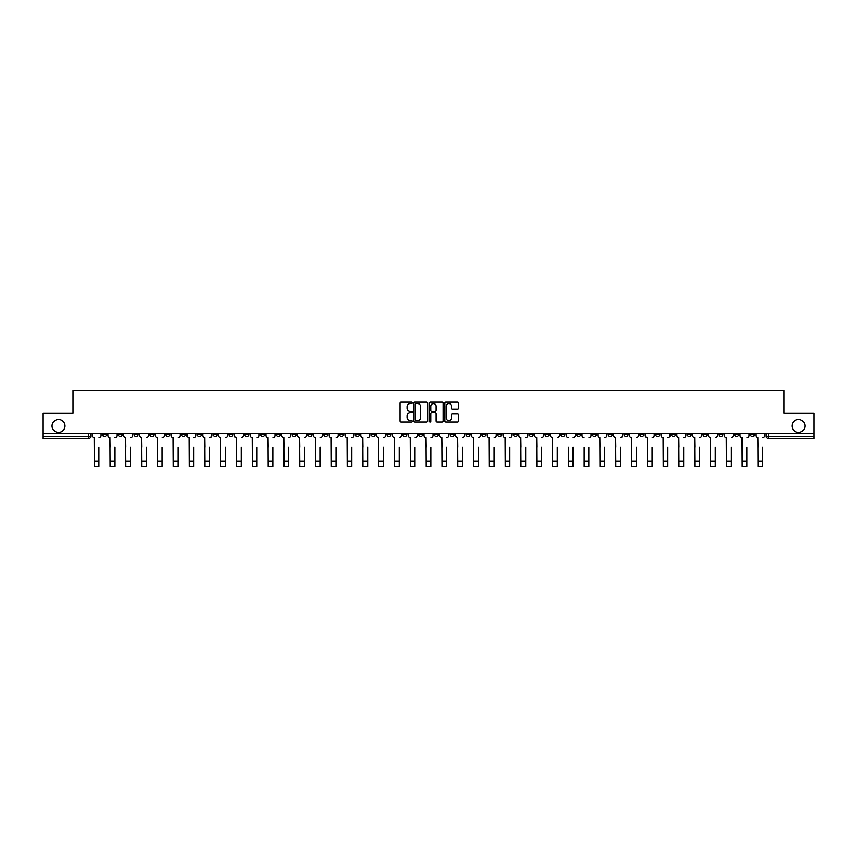 <?xml version="1.0" encoding="UTF-8"?>
<svg xmlns="http://www.w3.org/2000/svg" width="857" height="857" viewBox="0 0 857 857"><rect width="100%" height="100%" fill="white"/><g stroke="black" fill="none" stroke-linecap="round" stroke-linejoin="round"><path stroke-width="1.29" d="M412.292 402.811A0.696 0.696 0 0 0 411.596 402.126L401.033 402.126A0.996 0.996 0 0 0 400.037 403.111L400.037 421.012A0.996 0.996 0 0 0 401.033 422.008L411.596 422.008A0.696 0.696 0 0 0 412.292 421.312A0.696 0.696 0 0 0 411.596 420.616L410.224 420.616A3.182 3.182 0 0 1 407.043 417.434L407.043 415.945A3.182 3.182 0 0 1 410.224 412.763L411.596 412.763A0.696 0.696 0 0 0 412.292 412.067A0.696 0.696 0 0 0 411.596 411.371L410.224 411.371A3.182 3.182 0 0 1 407.043 408.189L407.043 406.689A3.182 3.182 0 0 1 410.224 403.508L411.596 403.508A0.696 0.696 0 0 0 412.292 402.811M791.964 425.94A6.481 6.481 0 0 0 798.445 432.421A6.481 6.481 0 0 0 804.927 425.94A6.481 6.481 0 0 0 798.445 419.459A6.481 6.481 0 0 0 791.964 425.94M52.073 425.94A6.481 6.481 0 0 0 58.555 432.421A6.481 6.481 0 0 0 65.036 425.94A6.481 6.481 0 0 0 58.555 419.459A6.481 6.481 0 0 0 52.073 425.94M624.014 433.438L624.014 434.553L628.063 434.553A2.025 2.025 0 0 1 626.038 436.577A2.025 2.025 0 0 1 624.014 434.553L624.014 433.438M529.197 433.438L529.197 434.553L533.247 434.553A2.025 2.025 0 0 1 531.222 436.577A2.025 2.025 0 0 1 529.197 434.553L529.197 433.438M513.386 433.438L513.386 434.553L517.446 434.553A2.025 2.025 0 0 1 515.411 436.577A2.025 2.025 0 0 1 513.386 434.553L513.386 433.438M418.57 433.438L418.57 434.553L422.63 434.553A2.025 2.025 0 0 1 420.594 436.577A2.025 2.025 0 0 1 418.57 434.553L418.57 433.438M402.769 433.438L402.769 434.553L406.818 434.553A2.025 2.025 0 0 1 404.793 436.577A2.025 2.025 0 0 1 402.769 434.553L402.769 433.438M386.968 433.438L386.968 434.553L391.017 434.553A2.025 2.025 0 0 1 388.992 436.577A2.025 2.025 0 0 1 386.968 434.553L386.968 433.438M355.366 433.438L355.366 434.553L359.415 434.553A2.025 2.025 0 0 1 357.39 436.577A2.025 2.025 0 0 1 355.366 434.553L355.366 433.438M323.753 434.553L323.753 433.438L323.753 434.553A2.025 2.025 0 0 0 325.778 436.577A2.025 2.025 0 0 1 323.753 434.553L327.803 434.553A2.025 2.025 0 0 1 325.778 436.577A2.025 2.025 0 0 0 327.803 434.553L327.803 433.438L327.803 434.553M307.952 434.553L307.952 433.438L307.952 434.553A2.025 2.025 0 0 0 309.977 436.577A2.025 2.025 0 0 1 307.952 434.553L312.002 434.553A2.025 2.025 0 0 1 309.977 436.577M292.151 434.553L292.151 433.438L292.151 434.553A2.025 2.025 0 0 0 294.176 436.577A2.025 2.025 0 0 1 292.151 434.553L296.201 434.553A2.025 2.025 0 0 1 294.176 436.577A2.025 2.025 0 0 0 296.201 434.553L296.201 433.438L296.201 434.553M276.35 433.438L276.35 434.553L280.4 434.553A2.025 2.025 0 0 1 278.375 436.577A2.025 2.025 0 0 1 276.35 434.553L276.35 433.438M260.549 433.438L260.549 434.553L264.599 434.553A2.025 2.025 0 0 1 262.574 436.577A2.025 2.025 0 0 1 260.549 434.553L260.549 433.438M244.738 433.438L244.738 434.553L248.798 434.553A2.025 2.025 0 0 1 246.762 436.577A2.025 2.025 0 0 1 244.738 434.553L244.738 433.438M228.937 434.553L228.937 433.438L228.937 434.553A2.025 2.025 0 0 0 230.962 436.577A2.025 2.025 0 0 1 228.937 434.553L232.986 434.553A2.025 2.025 0 0 1 230.962 436.577M197.335 434.553L197.335 433.438L197.335 434.553A2.025 2.025 0 0 0 199.36 436.577A2.025 2.025 0 0 1 197.335 434.553L201.384 434.553A2.025 2.025 0 0 1 199.36 436.577A2.025 2.025 0 0 0 201.384 434.553L201.384 433.438L201.384 434.553M181.534 434.553L181.534 433.438L181.534 434.553A2.025 2.025 0 0 0 183.559 436.577A2.025 2.025 0 0 1 181.534 434.553L185.583 434.553A2.025 2.025 0 0 1 183.559 436.577A2.025 2.025 0 0 0 185.583 434.553L185.583 433.438L185.583 434.553M165.722 434.553L165.722 433.438L165.722 434.553A2.025 2.025 0 0 0 167.758 436.577A2.025 2.025 0 0 1 165.722 434.553L169.782 434.553A2.025 2.025 0 0 1 167.758 436.577A2.025 2.025 0 0 0 169.782 434.553L169.782 433.438L169.782 434.553M149.921 434.553L149.921 433.438L149.921 434.553A2.025 2.025 0 0 0 151.946 436.577A2.025 2.025 0 0 1 149.921 434.553L153.981 434.553A2.025 2.025 0 0 1 151.946 436.577M134.121 434.553L134.121 433.438L134.121 434.553A2.025 2.025 0 0 0 136.145 436.577A2.025 2.025 0 0 1 134.121 434.553L138.17 434.553A2.025 2.025 0 0 1 136.145 436.577A2.025 2.025 0 0 0 138.17 434.553L138.17 433.438L138.17 434.553M118.32 434.553L118.32 433.438L118.32 434.553A2.025 2.025 0 0 0 120.344 436.577A2.025 2.025 0 0 1 118.32 434.553L122.369 434.553A2.025 2.025 0 0 1 120.344 436.577A2.025 2.025 0 0 0 122.369 434.553L122.369 433.438L122.369 434.553M457.563 409.132A0.996 0.996 0 0 0 458.549 408.136L458.549 403.111A0.996 0.996 0 0 0 457.563 402.126L445.822 402.126A0.996 0.996 0 0 0 444.837 403.111L444.837 421.012A0.996 0.996 0 0 0 445.822 422.008L457.563 422.008A0.996 0.996 0 0 0 458.549 421.012L458.549 414.949A0.996 0.996 0 0 0 457.563 413.952L452.539 413.952A0.996 0.996 0 0 0 451.543 414.949L451.543 417.959A2.657 2.657 0 0 1 448.886 420.616A2.657 2.657 0 0 1 446.229 417.959L446.229 406.175A2.657 2.657 0 0 1 448.886 403.508A2.657 2.657 0 0 1 451.543 406.175L451.543 408.136A0.996 0.996 0 0 0 452.539 409.132L457.563 409.132M42.85 433.438L42.85 413.278L73.038 413.278L73.038 390.685L783.962 390.685L783.962 413.278L814.15 413.278L814.15 433.438L42.85 433.438L42.85 436.577L90.767 436.577L90.767 433.438L90.767 436.577A2.025 2.025 0 0 1 88.742 438.602L42.85 438.602L42.85 436.577M427.632 403.111A0.996 0.996 0 0 0 426.636 402.126L414.906 402.126A0.996 0.996 0 0 0 413.91 403.111L413.91 421.012A0.996 0.996 0 0 0 414.906 422.008L426.636 422.008A0.996 0.996 0 0 0 427.632 421.012L427.632 403.111M430.364 402.126L442.094 402.126A0.996 0.996 0 0 1 443.09 403.111L443.09 421.012A0.996 0.996 0 0 1 442.094 422.008L437.081 422.008A0.996 0.996 0 0 1 436.084 421.012L436.084 413.76A0.996 0.996 0 0 0 435.088 412.763L431.757 412.763A0.996 0.996 0 0 0 430.76 413.76L430.76 421.312A0.696 0.696 0 0 1 430.064 422.008A0.696 0.696 0 0 1 429.368 421.312L429.368 403.111A0.996 0.996 0 0 1 430.364 402.126M766.233 433.438L766.233 436.577L814.15 436.577L814.15 438.602L768.258 438.602A2.025 2.025 0 0 1 766.233 436.577M814.15 433.438L814.15 436.577M754.481 433.438L754.481 434.553A2.025 2.025 0 0 1 752.457 436.577A2.025 2.025 0 0 1 750.432 434.553A2.025 2.025 0 0 0 752.457 436.577A2.025 2.025 0 0 0 754.481 434.553L750.432 434.553L750.432 433.438M738.68 433.438L738.68 434.553A2.025 2.025 0 0 1 736.656 436.577A2.025 2.025 0 0 1 734.631 434.553L738.68 434.553M734.631 433.438L734.631 434.553M722.88 433.438L722.88 434.553A2.025 2.025 0 0 1 720.855 436.577A2.025 2.025 0 0 1 718.83 434.553L722.88 434.553M718.83 433.438L718.83 434.553M707.079 434.553L707.079 433.438L707.079 434.553A2.025 2.025 0 0 1 705.054 436.577A2.025 2.025 0 0 1 703.019 434.553L707.079 434.553A2.025 2.025 0 0 1 705.054 436.577M703.019 433.438L703.019 434.553M691.278 433.438L691.278 434.553A2.025 2.025 0 0 1 689.242 436.577A2.025 2.025 0 0 1 687.218 434.553A2.025 2.025 0 0 0 689.242 436.577M687.218 433.438L687.218 434.553L691.278 434.553M675.466 433.438L675.466 434.553A2.025 2.025 0 0 1 673.441 436.577A2.025 2.025 0 0 1 671.417 434.553L675.466 434.553A2.025 2.025 0 0 1 673.441 436.577M671.417 433.438L671.417 434.553M659.665 433.438L659.665 434.553A2.025 2.025 0 0 1 657.64 436.577A2.025 2.025 0 0 1 655.616 434.553A2.025 2.025 0 0 0 657.64 436.577M655.616 433.438L655.616 434.553L659.665 434.553M643.864 433.438L643.864 434.553A2.025 2.025 0 0 1 641.839 436.577A2.025 2.025 0 0 1 639.815 434.553L643.864 434.553M639.815 433.438L639.815 434.553M628.063 433.438L628.063 434.553A2.025 2.025 0 0 1 626.038 436.577M612.262 433.438L612.262 434.553A2.025 2.025 0 0 1 610.238 436.577A2.025 2.025 0 0 1 608.202 434.553L612.262 434.553M608.202 433.438L608.202 434.553M596.451 433.438L596.451 434.553A2.025 2.025 0 0 1 594.426 436.577A2.025 2.025 0 0 1 592.401 434.553L596.451 434.553M592.401 433.438L592.401 434.553M580.65 433.438L580.65 434.553A2.025 2.025 0 0 1 578.625 436.577A2.025 2.025 0 0 1 576.6 434.553A2.025 2.025 0 0 0 578.625 436.577M576.6 433.438L576.6 434.553L580.65 434.553M564.849 433.438L564.849 434.553A2.025 2.025 0 0 1 562.824 436.577A2.025 2.025 0 0 1 560.799 434.553L564.849 434.553M560.799 433.438L560.799 434.553M549.048 433.438L549.048 434.553A2.025 2.025 0 0 1 547.023 436.577A2.025 2.025 0 0 1 544.998 434.553L549.048 434.553M544.998 433.438L544.998 434.553M533.247 433.438L533.247 434.553M517.446 433.438L517.446 434.553L517.446 433.438M501.634 433.438L501.634 434.553A2.025 2.025 0 0 1 499.61 436.577A2.025 2.025 0 0 1 497.585 434.553L501.634 434.553M497.585 433.438L497.585 434.553M485.833 433.438L485.833 434.553A2.025 2.025 0 0 1 483.809 436.577A2.025 2.025 0 0 1 481.784 434.553L485.833 434.553M481.784 433.438L481.784 434.553M470.032 433.438L470.032 434.553A2.025 2.025 0 0 1 468.008 436.577A2.025 2.025 0 0 1 465.983 434.553L470.032 434.553M465.983 433.438L465.983 434.553M454.231 433.438L454.231 434.553A2.025 2.025 0 0 1 452.207 436.577A2.025 2.025 0 0 1 450.182 434.553L454.231 434.553M450.182 433.438L450.182 434.553M438.43 433.438L438.43 434.553A2.025 2.025 0 0 1 436.406 436.577A2.025 2.025 0 0 1 434.37 434.553L438.43 434.553M434.37 433.438L434.37 434.553M422.63 433.438L422.63 434.553A2.025 2.025 0 0 1 420.594 436.577M406.818 433.438L406.818 434.553M391.017 434.553L391.017 433.438L391.017 434.553A2.025 2.025 0 0 1 388.992 436.577M375.216 433.438L375.216 434.553A2.025 2.025 0 0 1 373.191 436.577A2.025 2.025 0 0 1 371.167 434.553A2.025 2.025 0 0 0 373.191 436.577A2.025 2.025 0 0 0 375.216 434.553L371.167 434.553L371.167 433.438M359.415 434.553L359.415 433.438L359.415 434.553A2.025 2.025 0 0 1 357.39 436.577M343.614 433.438L343.614 434.553A2.025 2.025 0 0 1 341.589 436.577A2.025 2.025 0 0 1 339.554 434.553A2.025 2.025 0 0 0 341.589 436.577M339.554 433.438L339.554 434.553L343.614 434.553M312.002 433.438L312.002 434.553L312.002 433.438M280.4 434.553L280.4 433.438L280.4 434.553A2.025 2.025 0 0 1 278.375 436.577M264.599 434.553L264.599 433.438L264.599 434.553A2.025 2.025 0 0 1 262.574 436.577M248.798 434.553L248.798 433.438L248.798 434.553A2.025 2.025 0 0 1 246.762 436.577M232.986 433.438L232.986 434.553L232.986 433.438M217.185 434.553L217.185 433.438L217.185 434.553A2.025 2.025 0 0 1 215.161 436.577A2.025 2.025 0 0 1 213.136 434.553L217.185 434.553A2.025 2.025 0 0 1 215.161 436.577M213.136 433.438L213.136 434.553M153.981 433.438L153.981 434.553L153.981 433.438M106.568 433.438L106.568 434.553A2.025 2.025 0 0 1 104.543 436.577A2.025 2.025 0 0 1 102.519 434.553A2.025 2.025 0 0 0 104.543 436.577A2.025 2.025 0 0 0 106.568 434.553L106.568 433.438M102.519 433.438L102.519 434.553L106.568 434.553M88.742 433.438L88.742 438.602A2.025 2.025 0 0 0 90.767 436.577M415.999 403.508A0.696 0.696 0 0 0 415.302 404.204L415.302 419.919A0.696 0.696 0 0 0 415.999 420.616L417.434 420.616A3.182 3.182 0 0 0 420.616 417.434L420.616 406.689A3.182 3.182 0 0 0 417.434 403.508L415.999 403.508M436.084 406.218A2.657 2.657 0 0 0 433.417 403.561A2.657 2.657 0 0 0 430.76 406.218L430.76 410.374A0.996 0.996 0 0 0 431.757 411.371L435.088 411.371A0.996 0.996 0 0 0 436.084 410.374L436.084 406.218M92.127 435.57L92.127 433.438L92.127 435.57A2.025 2.025 0 0 0 94.163 437.595L94.313 447.215M94.163 437.595L94.313 466.315L98.973 466.315L98.973 447.215M101.147 435.57L101.147 433.438L101.147 435.57A2.025 2.025 0 0 1 99.123 437.595M98.973 466.315L94.313 466.315M107.939 435.57L107.939 433.438L107.939 435.57A2.025 2.025 0 0 0 109.964 437.595L110.114 447.215M109.964 437.595L110.114 466.315L114.774 466.315L114.774 447.215M116.948 435.57L116.948 433.438L116.948 435.57A2.025 2.025 0 0 1 114.924 437.595M123.74 435.57L123.74 433.438L123.74 435.57A2.025 2.025 0 0 0 125.765 437.595L125.915 447.215M125.765 437.595L125.915 466.315L130.575 466.315L130.575 447.215M132.749 435.57L132.749 433.438L132.749 435.57A2.025 2.025 0 0 1 130.725 437.595M114.774 466.315L110.114 466.315M130.575 466.315L125.915 466.315M139.541 435.57L139.541 433.438L139.541 435.57A2.025 2.025 0 0 0 141.566 437.595L141.716 447.215M141.566 437.595L141.716 466.315L146.376 466.315L146.376 447.215M148.561 435.57L148.561 433.438L148.561 435.57A2.025 2.025 0 0 1 146.526 437.595M155.342 435.57L155.342 433.438L155.342 435.57A2.025 2.025 0 0 0 157.367 437.595L157.517 447.215M157.367 437.595L157.517 466.315L162.177 466.315L162.177 447.215M164.362 435.57L164.362 433.438L164.362 435.57A2.025 2.025 0 0 1 162.337 437.595M171.143 435.57L171.143 433.438L171.143 435.57A2.025 2.025 0 0 0 173.168 437.595L173.328 447.215M173.168 437.595L173.328 466.315L177.988 466.315L177.988 447.215M180.163 435.57L180.163 433.438L180.163 435.57A2.025 2.025 0 0 1 178.138 437.595M146.376 466.315L141.716 466.315M162.177 466.315L157.517 466.315M177.988 466.315L173.328 466.315M186.955 435.57L186.955 433.438L186.955 435.57A2.025 2.025 0 0 0 188.979 437.595L189.129 447.215M188.979 437.595L189.129 466.315L193.789 466.315L193.789 447.215M195.964 435.57L195.964 433.438L195.964 435.57A2.025 2.025 0 0 1 193.939 437.595M193.789 466.315L189.129 466.315M202.755 435.57L202.755 433.438L202.755 435.57A2.025 2.025 0 0 0 204.78 437.595L204.93 447.215M204.78 437.595L204.93 466.315L209.59 466.315L209.59 447.215M211.765 435.57L211.765 433.438L211.765 435.57A2.025 2.025 0 0 1 209.74 437.595M209.59 466.315L204.93 466.315M218.556 435.57L218.556 433.438L218.556 435.57A2.025 2.025 0 0 0 220.581 437.595L220.731 447.215M220.581 437.595L220.731 466.315L225.391 466.315L225.391 447.215M227.566 435.57L227.566 433.438L227.566 435.57A2.025 2.025 0 0 1 225.541 437.595M225.391 466.315L220.731 466.315M234.357 435.57L234.357 433.438L234.357 435.57A2.025 2.025 0 0 0 236.382 437.595L236.532 447.215M236.382 437.595L236.532 466.315L241.192 466.315L241.192 447.215M243.377 435.57L243.377 433.438L243.377 435.57A2.025 2.025 0 0 1 241.353 437.595M241.192 466.315L236.532 466.315M250.158 435.57L250.158 433.438L250.158 435.57A2.025 2.025 0 0 0 252.183 437.595L252.344 447.215M252.183 437.595L252.344 466.315L257.004 466.315L257.004 447.215M259.178 435.57L259.178 433.438L259.178 435.57A2.025 2.025 0 0 1 257.154 437.595M257.004 466.315L252.344 466.315M265.959 435.57L265.959 433.438L265.959 435.57A2.025 2.025 0 0 0 267.995 437.595L268.145 447.215M267.995 437.595L268.145 466.315L272.805 466.315L272.805 447.215M274.979 435.57L274.979 433.438L274.979 435.57A2.025 2.025 0 0 1 272.954 437.595M272.805 466.315L268.145 466.315M281.771 435.57L281.771 433.438L281.771 435.57A2.025 2.025 0 0 0 283.796 437.595L283.946 447.215M283.796 437.595L283.946 466.315L288.605 466.315L288.605 447.215M290.78 435.57L290.78 433.438L290.78 435.57A2.025 2.025 0 0 1 288.755 437.595M288.605 466.315L283.946 466.315M297.572 435.57L297.572 433.438L297.572 435.57A2.025 2.025 0 0 0 299.596 437.595L299.746 447.215M299.596 437.595L299.746 466.315L304.406 466.315L304.406 447.215M306.581 435.57L306.581 433.438L306.581 435.57A2.025 2.025 0 0 1 304.556 437.595M304.406 466.315L299.746 466.315M313.373 435.57L313.373 433.438L313.373 435.57A2.025 2.025 0 0 0 315.397 437.595L315.547 447.215M315.397 437.595L315.547 466.315L320.207 466.315L320.207 447.215M322.393 435.57L322.393 433.438L322.393 435.57A2.025 2.025 0 0 1 320.357 437.595M320.207 466.315L315.547 466.315M329.174 435.57L329.174 433.438L329.174 435.57A2.025 2.025 0 0 0 331.198 437.595L331.348 447.215M331.198 437.595L331.348 466.315L336.008 466.315L336.008 447.215M338.194 435.57L338.194 433.438L338.194 435.57A2.025 2.025 0 0 1 336.169 437.595M336.008 466.315L331.348 466.315M344.975 435.57L344.975 433.438L344.975 435.57A2.025 2.025 0 0 0 346.999 437.595L347.16 447.215M346.999 437.595L347.16 466.315L351.82 466.315L351.82 447.215M353.995 435.57L353.995 433.438L353.995 435.57A2.025 2.025 0 0 1 351.97 437.595M351.82 466.315L347.16 466.315M360.776 435.57L360.776 433.438L360.776 435.57A2.025 2.025 0 0 0 362.811 437.595L362.961 447.215M362.811 437.595L362.961 466.315L367.621 466.315L367.621 447.215M369.796 435.57L369.796 433.438L369.796 435.57A2.025 2.025 0 0 1 367.771 437.595M367.621 466.315L362.961 466.315M376.587 435.57L376.587 433.438L376.587 435.57A2.025 2.025 0 0 0 378.612 437.595L378.762 447.215M378.612 437.595L378.762 466.315L383.422 466.315L383.422 447.215M385.596 435.57L385.596 433.438L385.596 435.57A2.025 2.025 0 0 1 383.572 437.595M383.422 466.315L378.762 466.315M392.388 435.57L392.388 433.438L392.388 435.57A2.025 2.025 0 0 0 394.413 437.595L394.563 447.215M394.413 437.595L394.563 466.315L399.223 466.315L399.223 447.215M401.397 435.57L401.397 433.438L401.397 435.57A2.025 2.025 0 0 1 399.373 437.595M399.223 466.315L394.563 466.315M408.189 435.57L408.189 433.438L408.189 435.57A2.025 2.025 0 0 0 410.214 437.595L410.364 447.215M410.214 437.595L410.364 466.315L415.024 466.315L415.024 447.215M417.209 435.57L417.209 433.438L417.209 435.57A2.025 2.025 0 0 1 415.184 437.595M415.024 466.315L410.364 466.315M423.99 435.57L423.99 433.438L423.99 435.57A2.025 2.025 0 0 0 426.015 437.595L426.175 447.215M426.015 437.595L426.175 466.315L430.825 466.315L430.825 447.215M433.01 435.57L433.01 433.438L433.01 435.57A2.025 2.025 0 0 1 430.985 437.595M430.825 466.315L426.175 466.315M439.791 435.57L439.791 433.438L439.791 435.57A2.025 2.025 0 0 0 441.816 437.595L441.976 447.215M441.816 437.595L441.976 466.315L446.636 466.315L446.636 447.215M448.811 435.57L448.811 433.438L448.811 435.57A2.025 2.025 0 0 1 446.786 437.595M446.636 466.315L441.976 466.315M455.603 435.57L455.603 433.438L455.603 435.57A2.025 2.025 0 0 0 457.627 437.595L457.777 447.215M457.627 437.595L457.777 466.315L462.437 466.315L462.437 447.215M464.612 435.57L464.612 433.438L464.612 435.57A2.025 2.025 0 0 1 462.587 437.595M462.437 466.315L457.777 466.315M471.404 435.57L471.404 433.438L471.404 435.57A2.025 2.025 0 0 0 473.428 437.595L473.578 447.215M473.428 437.595L473.578 466.315L478.238 466.315L478.238 447.215M480.413 435.57L480.413 433.438L480.413 435.57A2.025 2.025 0 0 1 478.388 437.595M478.238 466.315L473.578 466.315M487.205 435.57L487.205 433.438L487.205 435.57A2.025 2.025 0 0 0 489.229 437.595L489.379 447.215M489.229 437.595L489.379 466.315L494.039 466.315L494.039 447.215M496.224 435.57L496.224 433.438L496.224 435.57A2.025 2.025 0 0 1 494.189 437.595M494.039 466.315L489.379 466.315M503.005 435.57L503.005 433.438L503.005 435.57A2.025 2.025 0 0 0 505.03 437.595L505.18 447.215M505.03 437.595L505.18 466.315L509.84 466.315L509.84 447.215M512.025 435.57L512.025 433.438L512.025 435.57A2.025 2.025 0 0 1 510.001 437.595M509.84 466.315L505.18 466.315M518.806 435.57L518.806 433.438L518.806 435.57A2.025 2.025 0 0 0 520.831 437.595L520.992 447.215M520.831 437.595L520.992 466.315L525.652 466.315L525.652 447.215M527.826 435.57L527.826 433.438L527.826 435.57A2.025 2.025 0 0 1 525.802 437.595M525.652 466.315L520.992 466.315M534.607 435.57L534.607 433.438L534.607 435.57A2.025 2.025 0 0 0 536.643 437.595L536.793 447.215M536.643 437.595L536.793 466.315L541.453 466.315L541.453 447.215M543.627 435.57L543.627 433.438L543.627 435.57A2.025 2.025 0 0 1 541.603 437.595M541.453 466.315L536.793 466.315M550.419 435.57L550.419 433.438L550.419 435.57A2.025 2.025 0 0 0 552.444 437.595L552.594 447.215M552.444 437.595L552.594 466.315L557.254 466.315L557.254 447.215M559.428 435.57L559.428 433.438L559.428 435.57A2.025 2.025 0 0 1 557.404 437.595M557.254 466.315L552.594 466.315M568.395 466.315L573.054 466.315L568.395 466.315L568.395 447.215M568.245 437.595L568.245 437.595A2.025 2.025 0 0 1 566.22 435.57L566.22 433.438L566.22 435.57M573.054 447.215L573.054 466.315M573.204 437.595A2.025 2.025 0 0 0 575.229 435.57L575.229 433.438L575.229 435.57M584.195 466.315L588.855 466.315L584.195 466.315L584.195 447.215M584.046 437.595L584.046 437.595A2.025 2.025 0 0 1 582.021 435.57L582.021 433.438L582.021 435.57M588.855 447.215L588.855 466.315M589.005 437.595A2.025 2.025 0 0 0 591.041 435.57L591.041 433.438L591.041 435.57M597.822 435.57L597.822 433.438L597.822 435.57A2.025 2.025 0 0 0 599.846 437.595L599.996 447.215M599.846 437.595L599.996 466.315L604.656 466.315L604.656 447.215M606.842 435.57L606.842 433.438L606.842 435.57A2.025 2.025 0 0 1 604.817 437.595M604.656 466.315L599.996 466.315M613.623 435.57L613.623 433.438L613.623 435.57A2.025 2.025 0 0 0 615.647 437.595L615.808 447.215M615.647 437.595L615.808 466.315L620.468 466.315L620.468 447.215M622.643 435.57L622.643 433.438L622.643 435.57A2.025 2.025 0 0 1 620.618 437.595M620.468 466.315L615.808 466.315M629.434 435.57L629.434 433.438L629.434 435.57A2.025 2.025 0 0 0 631.459 437.595L631.609 447.215M631.459 437.595L631.609 466.315L636.269 466.315L636.269 447.215M638.444 435.57L638.444 433.438L638.444 435.57A2.025 2.025 0 0 1 636.419 437.595M636.269 466.315L631.609 466.315M645.235 435.57L645.235 433.438L645.235 435.57A2.025 2.025 0 0 0 647.26 437.595L647.41 447.215M647.26 437.595L647.41 466.315L652.07 466.315L652.07 447.215M654.245 435.57L654.245 433.438L654.245 435.57A2.025 2.025 0 0 1 652.22 437.595M652.07 466.315L647.41 466.315M661.036 435.57L661.036 433.438L661.036 435.57A2.025 2.025 0 0 0 663.061 437.595L663.211 447.215M663.061 437.595L663.211 466.315L667.871 466.315L667.871 447.215M670.045 435.57L670.045 433.438L670.045 435.57A2.025 2.025 0 0 1 668.021 437.595M676.837 435.57L676.837 433.438L676.837 435.57A2.025 2.025 0 0 0 678.862 437.595L679.012 447.215M678.862 437.595L679.012 466.315L683.672 466.315L683.672 447.215M685.857 435.57L685.857 433.438L685.857 435.57A2.025 2.025 0 0 1 683.832 437.595M692.638 435.57L692.638 433.438L692.638 435.57A2.025 2.025 0 0 0 694.663 437.595L694.823 447.215M694.663 437.595L694.823 466.315L699.483 466.315L699.483 447.215M701.658 435.57L701.658 433.438L701.658 435.57A2.025 2.025 0 0 1 699.633 437.595M708.439 435.57L708.439 433.438L708.439 435.57A2.025 2.025 0 0 0 710.474 437.595L710.624 447.215M710.474 437.595L710.624 466.315L715.284 466.315L715.284 447.215M717.459 435.57L717.459 433.438L717.459 435.57A2.025 2.025 0 0 1 715.434 437.595M724.251 435.57L724.251 433.438L724.251 435.57A2.025 2.025 0 0 0 726.275 437.595L726.425 447.215M726.275 437.595L726.425 466.315L731.085 466.315L731.085 447.215M733.26 435.57L733.26 433.438L733.26 435.57A2.025 2.025 0 0 1 731.235 437.595M667.871 466.315L663.211 466.315M683.672 466.315L679.012 466.315M699.483 466.315L694.823 466.315M715.284 466.315L710.624 466.315M731.085 466.315L726.425 466.315M740.052 435.57L740.052 433.438L740.052 435.57A2.025 2.025 0 0 0 742.076 437.595L742.226 447.215M742.076 437.595L742.226 466.315L746.886 466.315L746.886 447.215M749.061 435.57L749.061 433.438L749.061 435.57A2.025 2.025 0 0 1 747.036 437.595M746.886 466.315L742.226 466.315M755.853 435.57L755.853 433.438L755.853 435.57A2.025 2.025 0 0 0 757.877 437.595L758.027 447.215M757.877 437.595L758.027 466.315L762.687 466.315L762.687 447.215M764.873 435.57L764.873 433.438L764.873 435.57A2.025 2.025 0 0 1 762.837 437.595M762.687 466.315L758.027 466.315M768.258 433.438L768.258 438.602M98.973 461.195L94.313 461.195M114.774 461.195L110.114 461.195M130.575 461.195L125.915 461.195M146.376 461.195L141.716 461.195M162.177 461.195L157.517 461.195M177.988 461.195L173.328 461.195M193.789 461.195L189.129 461.195M209.59 461.195L204.93 461.195M225.391 461.195L220.731 461.195M241.192 461.195L236.532 461.195M257.004 461.195L252.344 461.195M272.805 461.195L268.145 461.195M288.605 461.195L283.946 461.195M304.406 461.195L299.746 461.195M320.207 461.195L315.547 461.195M336.008 461.195L331.348 461.195M351.82 461.195L347.16 461.195M367.621 461.195L362.961 461.195M383.422 461.195L378.762 461.195M399.223 461.195L394.563 461.195M415.024 461.195L410.364 461.195M430.825 461.195L426.175 461.195M446.636 461.195L441.976 461.195M462.437 461.195L457.777 461.195M478.238 461.195L473.578 461.195M494.039 461.195L489.379 461.195M509.84 461.195L505.18 461.195M525.652 461.195L520.992 461.195M541.453 461.195L536.793 461.195M557.254 461.195L552.594 461.195M573.054 461.195L568.395 461.195M588.855 461.195L584.195 461.195M604.656 461.195L599.996 461.195M620.468 461.195L615.808 461.195M636.269 461.195L631.609 461.195M652.07 461.195L647.41 461.195M667.871 461.195L663.211 461.195M683.672 461.195L679.012 461.195M699.483 461.195L694.823 461.195M715.284 461.195L710.624 461.195M731.085 461.195L726.425 461.195M746.886 461.195L742.226 461.195M762.687 461.195L758.027 461.195"/></g></svg>
